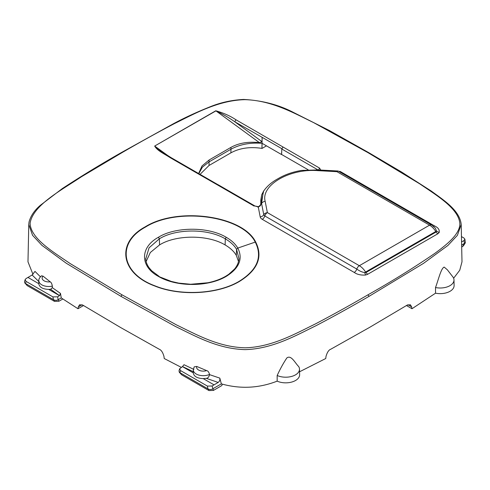 <?xml version="1.0" encoding="UTF-8"?>
<svg xmlns="http://www.w3.org/2000/svg" width="490" height="490" viewBox="0 0 490 490"><rect width="100%" height="100%" fill="white"/><g stroke="black" fill="none" stroke-linecap="round" stroke-linejoin="round"><path stroke-width="0.73" d="M406.461 305.546L411.986 308.731L411.655 306.881L410.363 304.749L407.141 305.129L369.442 327.479L330.732 349.241C328.796 349.909 327.228 352.267 326.028 356.316L325.74 358.527L299.555 371.781M289.627 382.519A13.904 8.024 0 0 0 299.617 374.715L299.5 369.142A13.781 7.956 180 0 1 289.596 376.877A13.781 7.956 180 0 1 277.175 375.487L277.162 381.147A13.904 8.024 0 0 0 289.627 382.519M277.162 381.147C258.873 388.27 240.272 389.176 221.345 383.872L212.697 388.864C211.251 389.721 209.775 389.771 208.244 389.023L179.708 372.547L178.985 371.065L179.597 368.848L180.571 370.599L207.386 386.077L207.925 388.827M222.252 384.123L221.847 385.557L213.42 390.426L208.961 390.567L181.661 374.807L179.236 372.192M194.156 366.973L193.299 369.852L193.238 372.853L182.427 366.612L179.597 368.848M221.345 383.872L219.814 378.115C220.096 380.026 219.551 381.465 218.166 382.427L212.115 386.016L207.386 386.077M213.995 384.834L203.185 378.592L206.266 378.335C207.864 378.249 208.954 377.018 209.536 374.636L209.536 374.421C208.912 372.124 207.944 370.85 206.633 370.605L196.76 366.447A6.676 3.853 0 0 0 199.35 370.385A6.676 3.853 0 0 0 206.633 370.605M193.238 372.853C193.862 376.424 197.182 378.341 203.185 378.592M213.42 390.426L212.115 386.016M40.407 276.801L34.992 271.405L32.113 275.013L26.025 278.577L25.113 279.655L26.086 281.407L25.511 283.508L53.759 299.831C55.29 300.578 56.767 300.529 58.194 299.684L57.63 296.83L52.902 296.885L53.441 299.635M26.086 281.407L52.902 296.885M25.511 283.508L27.177 285.615L54.476 301.375L58.935 301.234L62.836 298.98M267.362 212.599C265.262 213.058 264.067 213.763 263.773 214.724L264.808 215.961A3.975 2.291 -60 0 1 267.362 212.599L359.341 265.703L429.565 225.161L336.936 171.678L317.967 170.649C289.78 168.284 260.625 185.245 265.176 201.359L267.362 212.599M354.239 272.434C357.081 274.48 360.873 275.343 365.601 275.031L364.652 272.581L365.895 272.538A13.242 7.644 -120 0 1 365.577 272.042A13.242 7.644 60 0 0 359.341 265.703A3.975 2.291 -60 0 0 356.793 269.065L264.808 215.961A3.975 2.291 -60 0 1 262.26 219.33L354.239 272.434A3.975 2.291 120 0 0 356.793 269.065C359.403 270.97 362.024 272.14 364.652 272.581L435.794 231.501A13.242 7.644 -120 0 0 436.112 231.997L436.547 231.078L435.794 231.501A13.242 7.644 -120 0 0 429.565 225.161A3.975 2.291 -60 0 1 431.549 224.965L338.204 171.071L336.936 171.678M365.601 275.031L367.665 274.29L365.895 272.538L436.112 231.997A3.975 2.291 -120 0 0 437.889 233.748L439.169 232.554L436.547 231.078L435.304 228.071M182.427 366.612L184.007 364.725L193.911 369.423M146.13 261.482L150.344 252.491L159.532 244.939C175.396 234.875 207.38 234.293 225.112 244.939L225.296 238.838L226.209 237.264C231.574 240.394 235.433 244.002 237.791 248.081C243.15 258.745 239.31 268.171 226.276 276.36L226.209 276.397C208.207 287.165 176.369 287.122 158.435 276.397C140.128 266.615 139.674 247.45 158.435 237.264L158.466 237.246C175.028 226.815 208.03 226.319 226.209 237.264M225.112 244.939C230.312 247.977 234.042 251.468 236.315 255.4L238.514 261.489M461.458 236.584L463.889 237.987L464.881 239.145L463.944 240.627L461.574 241.901M461.641 245.135L465.365 242.752L463.442 245.802L461.684 247.089M462.033 241.637L461.562 241.362M465.365 242.752L464.881 239.145M433.552 226.374L434.673 225.994L340.201 171.451L339.705 171.935M83.508 305.546L77.99 308.737L61.25 297.92L58.194 299.684M50.225 281.848L43.022 276.146A6.676 3.853 0 0 0 43.408 280.354A6.676 3.853 0 0 0 50.225 281.848C51.199 282.301 51.903 283.728 52.35 286.123L52.338 287.685L50.629 289.308L48.7 289.406C42.697 289.149 39.378 287.238 38.753 283.661L27.942 277.42M50.629 289.308L59.511 295.648L48.7 289.406M38.753 283.661L38.814 280.666A9.99 5.764 180 0 0 52.35 286.123M59.511 295.648L57.63 296.83M25.113 279.655L24.5 281.873L24.751 283.006M277.175 375.487C280.274 368.762 283.514 362.906 286.883 357.908C291.262 354.68 295.06 363.023 298.673 366.532A13.781 7.956 180 0 1 299.5 369.142M181.239 367.329L164.236 358.527L163.942 356.316C162.796 352.341 161.228 349.983 159.244 349.241L120.534 327.479L82.835 305.129L79.613 304.749L78.314 306.881L77.99 308.737M194.236 366.845L196.76 366.447M453.985 279.955L454.101 285.523A13.904 8.024 0 0 1 453.538 287.887A13.904 8.024 0 0 1 435.543 293.185L435.506 287.532A13.781 7.956 0 0 0 453.428 282.289A13.781 7.956 0 0 0 453.985 279.955A13.781 7.956 0 0 0 452.785 276.801L447.364 269.806L444.179 267.093C440.994 268.214 438.287 280.305 435.506 287.532M461.2 224.487C459.828 210.235 443.113 199.804 431.274 191.045L401.745 172.125L368.701 152.623L329.384 130.524L293.724 112.571C278.908 104.799 262.193 100.426 243.585 99.433C231.525 100.064 220.139 102.606 209.438 107.059C196.49 112.247 184.565 117.759 173.674 123.59L121.275 152.623C100.664 164.328 81.04 176.296 62.395 188.521L40.358 205.304C34.373 210.424 30.588 216.023 29.02 222.086L28.775 224.5L32.542 235.292L41.95 245.368L66.273 263.24L120.999 296.377L175.469 326.481C195.51 336.134 217.523 348.843 245.025 349.627C272.746 348.929 296.401 335.209 316.197 325.611C333.494 316.534 351.091 306.789 368.976 296.377L423.55 263.338L447.921 245.453L457.409 235.329L461.2 224.494L461.997 261.801L459.749 270.235L453.624 278.253M435.543 293.185L411.986 308.731M59.584 295.605L60.478 293.406L61.25 297.92M38.814 280.666C38.661 279.19 39.555 277.573 41.497 275.803L43.022 276.146M32.983 274.388L27.979 261.813L28.775 224.5M198.615 173.521L202.009 165.957L209.071 160.016L230.931 147.392L230.962 149.23L209.101 161.847L202.37 167.188L198.818 173.644M262.095 137.537L262.058 141.696L234.753 121.753L262.138 137.322L261.948 148.384C249.986 146.584 239.641 148.072 230.906 152.849L230.962 149.23C239.72 144.415 250.09 142.443 262.077 143.307L261.948 148.384M200.067 174.36L209.046 165.467L230.906 152.849M266.48 145.849L262.009 148.427M262.089 143.313L281.517 154.534L281.732 151.079L281.621 154.472L308.186 169.81M260.974 203.215L260.784 200.208L260.815 203.944M218.215 184.779L254.996 206.021L258.144 206.621C258.108 207.466 261.403 204.067 260.594 204.538L261.182 202.217L260.894 204.373C260.668 205.604 259.786 206.449 258.255 206.921L260.19 216.85A7.221 4.171 0 0 0 262.26 219.33M281.732 151.079L281.793 149.015L283.024 147L235.923 119.75C230.19 115.922 223.471 112.933 215.778 110.777A1.654 0.956 60 0 1 215.931 110.875C222.576 113.999 228.855 117.624 234.753 121.753L235.923 119.75M254.996 206.021L258.255 206.921L258.065 207.362M218.228 184.791L217.413 184.883L191.927 170.226L170.214 157.688L171.041 157.602L218.007 184.724M230.931 147.392C238.783 143.007 248.289 141.426 259.449 142.657L262.058 141.696M168.854 156.322L154.822 146.155L160.107 150.663M262.138 137.322L281.873 148.715M145.426 227.109C177.423 206.927 242.25 215.741 255.247 242.085C262.714 256.882 257.379 269.947 239.236 281.266C217.658 294.202 180.093 296.187 154.834 285.786C121.055 273.359 116.191 242.887 145.426 227.109L145.126 226.882C177.325 206.572 242.568 215.435 255.651 241.95C263.167 256.846 257.795 269.99 239.537 281.382C217.817 294.398 180.014 296.395 154.595 285.933C120.601 273.426 115.707 242.758 145.126 226.882M181.661 374.807L179.708 372.547M180.571 370.599L179.995 372.7M208.961 390.567L208.244 389.023M27.177 285.615L25.223 283.361M54.476 301.375L53.759 299.831M265.176 201.359A3.975 3.222 169 0 0 261.587 203.485L263.773 214.724A3.975 3.222 -11 0 1 260.19 216.85M337.971 171.004L318.182 169.92L317.967 170.649M218.166 382.427L206.266 378.335M193.403 371.738L182.5 366.563M260.631 204.802L260.894 204.373A3.975 3.222 169 0 0 261.587 203.485L263.283 191.602C266.75 186.408 271.705 182.084 278.142 178.63C284.898 174.63 292.744 171.886 301.681 170.404L318.182 169.926M464.551 243.457L463.944 240.627M464.532 243.469L462.554 246.593M437.889 233.748L367.665 274.29M439.169 232.554C439.714 229.828 438.213 227.636 434.673 225.994M58.935 301.234L58.212 299.672M32.113 275.013L39.206 281.885M219.814 378.115L209.536 374.636M193.299 369.852A9.99 5.764 0 0 0 198.909 375.107A9.99 5.764 0 0 0 209.536 374.421M120.999 296.377L121.937 294.778L176.351 324.846C196.3 334.505 218.442 347.098 245.025 347.796C271.815 347.183 295.605 333.586 315.309 323.976C332.581 314.917 350.16 305.184 368.039 294.778C391.933 281.327 414.221 267.497 434.924 253.299C446.617 244.7 459.559 234.624 459.877 224.028C459.118 208.667 436.566 195.4 419.654 183.799L368.039 152.69L313.625 122.616C293.675 112.963 271.534 100.37 244.951 99.666C218.16 100.279 194.365 113.876 174.661 123.486C157.394 132.545 139.815 142.278 121.937 152.69L81.328 176.835C61.464 190.163 32.891 205.145 30.104 223.238C30.594 238.593 53.214 251.927 70.119 263.534L121.937 294.778M368.976 296.377L368.039 294.778M407.931 304.725L411.655 306.881M368.701 152.623L368.039 152.69M82.044 304.731L78.314 306.881M52.338 287.685L60.478 293.406M121.275 152.623L121.937 152.69M209.071 160.016L209.046 165.467M263.675 190.965L261.182 202.217M317.986 169.914L281.793 149.015M340.201 171.451L338.731 171.371M318.396 170.146L319.566 168.095L320.999 170.404M259.449 142.657L215.931 110.875L154.669 146.057C157.266 150.822 164.732 154.05 170.214 157.688M217.413 184.883L254.169 206.1M319.566 168.095L283.024 147M154.669 146.057L215.778 110.777M255.651 241.95L237.791 248.081L236.56 249.361C234.263 245.392 230.508 241.882 225.296 238.838C207.607 228.187 175.494 228.671 159.385 238.82L158.466 237.246M236.315 255.4L236.56 249.361L238.936 258.536C238.783 262.156 237.319 265.654 234.545 269.035L228.732 274.314L225.633 276.305L226.276 276.36M159.532 244.939L159.385 238.82M158.435 237.264L159.348 238.838L149.058 247.83L145.732 258.971M225.602 276.323L226.209 276.397M225.565 276.342C220.525 279.239 214.608 281.376 207.815 282.761L190.635 284.255L178.703 283.11L171.42 281.456L158.435 276.397M431.549 224.965L435.457 228.242M260.778 200.208L261.697 194.824L263.712 190.91M159.961 150.565L171.041 157.602M145.708 258.591L145.708 258.536C145.861 261.789 147.037 264.918 149.236 267.932L151.722 270.811L159.079 276.342"/></g></svg>
